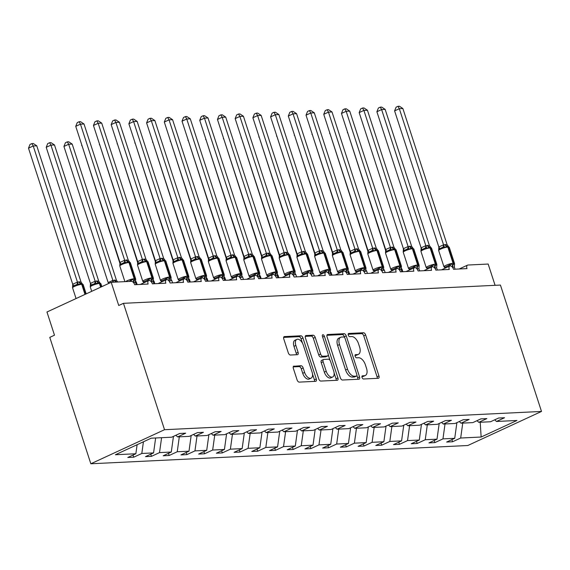 <?xml version="1.0" encoding="UTF-8"?>
<svg xmlns="http://www.w3.org/2000/svg" width="570" height="570" viewBox="0 0 570 570"><rect width="100%" height="100%" fill="white"/><g stroke="black" fill="none" stroke-linecap="round" stroke-linejoin="round"><path stroke-width="0.85" d="M362.036 377.454A1.703 0.926 65.2 0 0 363.525 379L378.302 378.288A2.437 1.325 65.2 0 0 378.587 378.216A2.437 1.325 65.2 0 0 378.957 375.944L365.641 334.968A2.437 1.325 65.2 0 0 363.51 332.759L348.733 333.471A1.703 0.926 65.2 0 0 348.534 333.521A1.703 0.926 65.2 0 0 348.277 335.117A1.703 0.926 65.2 0 0 349.766 336.663L351.683 336.571A7.788 4.232 65.2 0 1 358.494 343.639L359.606 347.052A7.788 4.232 65.2 0 1 358.423 354.333A7.788 4.232 65.2 0 1 357.525 354.554L355.609 354.647A1.703 0.926 65.2 0 0 355.416 354.69A1.703 0.926 65.2 0 0 355.153 356.286A1.703 0.926 65.2 0 0 356.649 357.832L358.559 357.739A7.788 4.232 65.2 0 1 365.377 364.807L366.489 368.22A7.788 4.232 65.2 0 1 365.299 375.509A7.788 4.232 65.2 0 1 364.401 375.723L362.492 375.815A1.703 0.926 65.2 0 0 362.292 375.865A1.703 0.926 65.2 0 0 362.036 377.454M294.006 366.068A2.437 1.325 65.2 0 0 293.728 366.132A2.437 1.325 65.2 0 0 293.358 368.412L297.091 379.905A2.437 1.325 65.2 0 0 299.221 382.114L315.637 381.323A2.437 1.325 65.2 0 0 315.915 381.252A2.437 1.325 65.2 0 0 316.286 378.979L302.976 338.003A2.437 1.325 65.2 0 0 300.846 335.794L284.43 336.585A2.437 1.325 65.2 0 0 284.145 336.656A2.437 1.325 65.2 0 0 283.774 338.929L288.292 352.816A2.437 1.325 65.2 0 0 290.422 355.024L297.447 354.69A2.437 1.325 65.2 0 0 297.725 354.618A2.437 1.325 65.2 0 0 298.096 352.346L295.858 345.456A6.512 3.534 65.2 0 1 296.849 339.371A6.512 3.534 65.2 0 1 303.304 345.099L312.068 372.075A6.512 3.534 65.2 0 1 311.078 378.159A6.512 3.534 65.2 0 1 304.622 372.431L303.162 367.935A2.437 1.325 65.2 0 0 301.031 365.726L293.493 366.303M541.5 411.447L164.53 429.709L90.837 463.773L467.813 445.512L541.5 411.447L500.432 285.057L123.462 303.318L118.738 305.499L111.2 282.307L131.392 281.331A3.719 2.016 65.2 0 1 134.648 284.708L148.114 284.052A3.719 2.016 65.2 0 1 148.677 280.575A3.719 2.016 65.2 0 1 152.368 283.846L165.827 283.197A3.719 2.016 65.2 0 1 166.397 279.72A3.719 2.016 65.2 0 1 170.081 282.991L183.547 282.335A3.719 2.016 65.2 0 1 184.11 278.858A3.719 2.016 65.2 0 1 187.794 282.129L201.26 281.48A3.719 2.016 65.2 0 1 201.823 278.003A3.719 2.016 65.2 0 1 205.513 281.274L218.973 280.618A3.719 2.016 65.2 0 1 219.543 277.141A3.719 2.016 65.2 0 1 223.226 280.411L236.685 279.763A3.719 2.016 65.2 0 1 237.255 276.286A3.719 2.016 65.2 0 1 240.939 279.557L254.405 278.908A3.719 2.016 65.2 0 1 254.968 275.424A3.719 2.016 65.2 0 1 258.659 278.702L272.118 278.046A3.719 2.016 65.2 0 1 272.681 274.569A3.719 2.016 65.2 0 1 276.372 277.839L289.831 277.191A3.719 2.016 65.2 0 1 290.401 273.707A3.719 2.016 65.2 0 1 294.084 276.984L307.551 276.329A3.719 2.016 65.2 0 1 308.113 272.852A3.719 2.016 65.2 0 1 311.797 276.122L325.263 275.474A3.719 2.016 65.2 0 1 325.826 271.997A3.719 2.016 65.2 0 1 329.517 275.267L342.976 274.612A3.719 2.016 65.2 0 1 343.546 271.135A3.719 2.016 65.2 0 1 347.23 274.405L360.696 273.757A3.719 2.016 65.2 0 1 361.259 270.28A3.719 2.016 65.2 0 1 364.943 273.55L378.409 272.895A3.719 2.016 65.2 0 1 378.972 269.418A3.719 2.016 65.2 0 1 382.662 272.695L396.122 272.04A3.719 2.016 65.2 0 1 396.692 268.563A3.719 2.016 65.2 0 1 400.375 271.833L413.841 271.185A3.719 2.016 65.2 0 1 414.404 267.701A3.719 2.016 65.2 0 1 418.088 270.978L431.554 270.322A3.719 2.016 65.2 0 1 432.117 266.846A3.719 2.016 65.2 0 1 435.808 270.116L449.267 269.467A3.719 2.016 65.2 0 1 449.83 265.983A3.719 2.016 65.2 0 1 453.521 269.261L466.98 268.605A3.719 2.016 -114.8 0 1 467.55 265.128A3.719 2.016 -114.8 0 1 467.977 265.029L488.169 264.045L495.081 285.314M164.53 429.709L123.462 303.318M340.354 377.81A2.437 1.325 65.2 0 0 342.485 380.019L358.901 379.228A2.437 1.325 65.2 0 0 359.178 379.157A2.437 1.325 65.2 0 0 359.549 376.884L346.239 335.908A2.437 1.325 65.2 0 0 344.109 333.699L327.693 334.49A2.437 1.325 65.2 0 0 327.408 334.562A2.437 1.325 65.2 0 0 327.038 336.834L340.354 377.81M337.269 380.276L320.853 381.066A2.437 1.325 65.2 0 1 318.723 378.858L305.406 337.882A2.437 1.325 65.2 0 1 305.777 335.609A2.437 1.325 65.2 0 1 306.062 335.538L313.087 335.203A2.437 1.325 65.2 0 1 315.217 337.411L320.618 354.027A2.437 1.325 65.2 0 0 322.748 356.236L327.408 356.008A2.437 1.325 65.2 0 0 327.686 355.944A2.437 1.325 65.2 0 0 328.056 353.664L322.435 336.364A1.703 0.926 65.2 0 1 322.698 334.775A1.703 0.926 65.2 0 1 324.387 336.272L337.917 377.931A2.437 1.325 65.2 0 1 337.547 380.204A2.437 1.325 65.2 0 1 337.269 380.276M137.114 444.707L135.859 453.756L115.397 454.746L151.2 438.195L171.663 437.204L179.742 433.471L185.692 433.179L177.612 436.912L175.859 435.266M177.612 436.912L189.375 436.349L197.455 432.609L203.405 432.324L195.332 436.057L193.572 434.404M195.332 436.057L207.095 435.487L215.168 431.754L221.124 431.469L213.045 435.202L211.285 433.549M213.045 435.202L224.808 434.632L232.881 430.899L238.837 430.607L230.757 434.34L229.005 432.687M230.757 434.34L242.521 433.77L250.601 430.036L256.55 429.751L248.477 433.485L246.717 431.832M248.477 433.485L260.233 432.915L268.313 429.182L274.263 428.889L266.19 432.623L264.43 430.977M266.19 432.623L277.953 432.053L286.026 428.319L291.983 428.034L283.903 431.768L282.15 430.115M283.903 431.768L295.666 431.198L303.746 427.464L309.695 427.172L301.615 430.906L299.863 429.26M301.615 430.906L313.379 430.336L321.459 426.602L327.408 426.317L319.335 430.051L317.576 428.398M319.335 430.051L331.099 429.481L339.171 425.747L345.128 425.455L337.048 429.196L335.295 427.543M337.048 429.196L348.812 428.626L356.891 424.885L362.841 424.6L354.761 428.334L353.008 426.681M354.761 428.334L366.524 427.764L374.604 424.03L380.553 423.745L372.481 427.479L370.721 425.826M372.481 427.479L384.244 426.909L392.317 423.175L398.273 422.883L390.194 426.617L388.434 424.964M390.194 426.617L401.957 426.047L410.03 422.313L415.986 422.028L407.906 425.761L406.154 424.108M407.906 425.761L419.67 425.192L427.749 421.458L433.699 421.166L425.626 424.899L423.866 423.253M425.626 424.899L437.382 424.329L445.462 420.596L451.411 420.311L443.339 424.044L441.579 422.391M443.339 424.044L455.102 423.474L463.175 419.741L469.131 419.449L461.052 423.182L459.299 421.536M461.052 423.182L472.815 422.612L480.895 418.879L486.844 418.594L478.764 422.327L477.012 420.674M133.038 455.059L133.729 457.204L141.809 453.471L153.572 452.901L155.638 437.981M143.426 441.786L141.809 453.471M150.751 454.205L151.449 456.342L159.522 452.608L171.285 452.039L173.458 436.371M161.595 437.689L159.522 452.608M168.464 453.342L169.162 455.487L177.242 451.753L189.005 451.184L191.171 435.516M179.308 436.834L177.242 451.753M186.183 452.487L186.874 454.625L194.954 450.891L206.718 450.321L208.891 434.661M197.02 435.979L194.954 450.891M203.896 451.625L204.594 453.77L212.667 450.036L224.43 449.466L226.604 433.799M214.74 435.117L212.667 450.036M221.609 450.77L222.307 452.908L230.387 449.174L242.15 448.604L244.316 432.944M232.453 434.262L230.387 449.174M239.329 449.908L240.02 452.053L248.1 448.319L259.863 447.749L262.036 432.081M250.166 433.399L248.1 448.319M257.041 449.053L257.74 451.198L265.812 447.457L277.576 446.887L279.749 431.226M267.879 432.545L265.812 447.457M274.754 448.198L275.453 450.336L283.532 446.602L295.288 446.032L297.462 430.364M285.599 431.682L283.532 446.602M292.474 447.336L293.165 449.481L301.245 445.747L313.008 445.177L315.174 429.509M303.311 430.827L301.245 445.747M310.187 446.481L310.878 448.618L318.958 444.885L330.721 444.315L332.894 428.647M321.024 429.965L318.958 444.885M327.9 445.619L328.598 447.764L336.671 444.03L348.434 443.46L350.607 427.792M338.744 429.11L336.671 444.03M345.612 444.764L346.311 446.901L354.39 443.168L366.154 442.598L368.32 426.937M356.457 428.255L354.39 443.168M363.332 443.902L364.023 446.046L372.103 442.313L383.867 441.743L386.04 426.075M374.169 427.393L372.103 442.313M381.045 443.047L381.743 445.184L389.816 441.451L401.579 440.881L403.752 425.22M391.889 426.538L389.816 441.451M398.758 442.185L399.456 444.329L407.536 440.596L419.299 440.026L421.465 424.358M409.602 425.676L407.536 440.596M416.478 441.33L417.169 443.474L425.249 439.741L437.012 439.171L439.185 423.503M427.315 424.821L425.249 439.741M434.19 440.475L434.889 442.612L442.961 438.879L454.725 438.309L446.645 442.042L452.601 441.757L460.681 438.024L481.144 437.026L480.211 422.256M445.028 423.959L442.961 438.879M478.764 422.327L490.528 421.757L498.607 418.024L504.557 417.739L496.484 421.472L494.724 419.819M451.903 439.613L452.601 441.757M462.747 423.104L460.681 438.024M111.2 282.307L46.961 312.004L54.492 335.196L49.775 337.383L90.837 463.773M133.729 457.204L127.78 457.489L135.859 453.756M151.449 456.342L145.493 456.634L153.572 452.901M169.162 455.487L163.212 455.772L171.285 452.039M186.874 454.625L180.925 454.917L189.005 451.184M204.594 453.77L198.638 454.055L206.718 450.321M222.307 452.908L216.358 453.2L224.43 449.466M240.02 452.053L234.07 452.338L242.15 448.604M257.74 451.198L251.783 451.483L259.863 447.749M275.453 450.336L269.496 450.628L277.576 446.887M293.165 449.481L287.216 449.766L295.288 446.032M310.878 448.618L304.929 448.911L313.008 445.177M328.598 447.764L322.641 448.049L330.721 444.315M346.311 446.901L340.361 447.194L348.434 443.46M364.023 446.046L358.074 446.331L366.154 442.598M381.743 445.184L375.787 445.476L383.867 441.743M399.456 444.329L393.507 444.614L401.579 440.881M417.169 443.474L411.219 443.759L419.299 440.026M434.889 442.612L428.932 442.904L437.012 439.171M496.484 421.472L516.947 420.475L481.144 437.026M456.898 422.641L454.725 438.309M361.907 376.628L362.513 376.592A7.788 4.232 65.2 0 0 363.411 376.378L365.299 375.509M358.423 354.333L356.535 355.21A7.788 4.232 65.2 0 1 355.63 355.423L355.024 355.452M377.205 378.338A2.437 1.325 65.2 0 0 377.069 376.813L363.753 335.837A2.437 1.325 65.2 0 0 361.622 333.628L348.149 334.284M344.601 337.561L344.344 336.777A2.437 1.325 65.2 0 0 342.214 334.569L326.902 335.31M357.803 379.278A2.437 1.325 65.2 0 0 357.661 377.753L356.906 375.43M356.336 376.115A1.703 0.926 65.2 0 0 356.528 376.065A1.703 0.926 65.2 0 0 356.791 374.469L345.099 338.502A1.703 0.926 65.2 0 0 343.61 336.956L341.594 337.055A7.788 4.232 65.2 0 0 340.696 337.269A7.788 4.232 65.2 0 0 339.506 344.558L347.501 369.139A7.788 4.232 65.2 0 0 354.319 376.207L356.336 376.115L354.447 376.984A1.703 0.926 65.2 0 0 354.64 376.941A1.703 0.926 65.2 0 0 354.804 376.82M340.696 337.269L338.801 338.145A7.788 4.232 65.2 0 0 337.618 345.427L339.506 344.558M354.447 376.984L352.424 377.084A7.788 4.232 65.2 0 1 345.605 370.016L337.618 345.427M305.271 336.364L311.199 336.072L313.087 335.203M327.686 355.944L325.798 356.813A2.437 1.325 65.2 0 1 325.52 356.884L320.853 357.112A2.437 1.325 65.2 0 1 318.723 354.903L313.329 338.281A2.437 1.325 65.2 0 0 311.199 336.072M328.242 354.832L330.009 360.261M334.098 372.851L336.029 378.801L337.917 377.931M326.218 371.27A6.512 3.534 65.2 0 0 332.673 376.998A6.512 3.534 65.2 0 0 333.664 370.913L330.572 361.409A2.437 1.325 65.2 0 0 328.441 359.2L323.781 359.421A2.437 1.325 65.2 0 0 323.504 359.492A2.437 1.325 65.2 0 0 323.133 361.765L326.218 371.27L324.33 372.146A6.512 3.534 65.2 0 0 330.778 377.874L332.673 376.998M321.893 360.297A2.437 1.325 65.2 0 0 321.608 360.361A2.437 1.325 65.2 0 0 321.238 362.641L323.133 361.765M324.33 372.146L321.238 362.641M336.172 380.325A2.437 1.325 65.2 0 0 336.029 378.801M311.078 378.159L309.189 379.036A6.512 3.534 65.2 0 1 302.734 373.307L301.274 368.811A2.437 1.325 65.2 0 0 299.143 366.603L293.215 366.888M296.849 339.371L294.961 340.24A6.512 3.534 65.2 0 0 293.97 346.332L295.858 345.456M296.35 354.74A2.437 1.325 65.2 0 0 296.208 353.215L293.97 346.332M302.485 343.176L301.088 338.872A2.437 1.325 65.2 0 0 298.951 336.663L283.639 337.411M314.54 381.373A2.437 1.325 65.2 0 0 314.398 379.848L312.502 374.013M347.671 132.582L385.776 250.928M347.365 132.725L347.565 132.247M445.248 268.107L444.08 266.853L445.199 267.073L448.74 265.435L449.986 264.124L452.901 264.573L454.554 263.903L454.347 266.967L452.573 267.401M445.455 244.48A2.729 2.237 87.2 0 0 447.372 246.233A1.24 1.019 -92.8 0 1 448.241 247.031A5.33 0.962 162 0 1 449.253 247.259L447.372 246.233L444.564 247.437L442.833 247.252L439.292 248.891L438.658 250.166L438.864 246.967L443.51 244.815L447.129 244.744L402.869 108.535L399.328 108.706L443.553 244.815M394.604 110.886L396.107 107.167L397.995 106.291L399.328 108.706L394.604 110.886L438.829 246.995M455.067 269.183L454.347 266.967M450.435 265.884L449.986 264.124M448.376 246.368L447.129 244.744M444.564 247.437L443.581 244.915M397.995 106.291L399.406 106.227L402.869 108.535M329.959 133.444L368.063 251.79M329.652 133.579L329.845 133.102M312.239 134.299L350.343 252.645M311.94 134.442L312.132 133.964M294.526 135.161L332.631 253.5M294.227 135.297L294.419 134.819M276.813 136.016L314.918 254.363M276.507 136.159L276.699 135.674M427.536 268.962L426.367 267.715L427.479 267.929L431.027 266.29L432.267 264.986L435.188 265.435L436.841 264.765L436.634 267.829L434.86 268.263M430.3 247.123L426.845 248.292L425.12 248.107L421.572 249.745L420.945 251.028L421.145 247.822L425.797 245.677L429.417 245.606L385.156 109.39L381.615 109.561L425.84 245.67M376.891 111.749L378.387 108.022L380.276 107.153L381.615 109.561L376.891 111.749L421.116 247.857M437.354 270.045L436.634 267.829M432.723 266.746L432.267 264.986M430.664 247.223L429.417 245.606M426.845 248.292L425.868 245.777M380.276 107.153L381.693 107.082L385.156 109.39M409.823 269.824L408.647 268.57L409.766 268.784L413.314 267.145L414.554 265.841L417.468 266.29L419.128 265.62L418.922 268.684L417.147 269.118M410.03 246.197A2.729 2.237 87.2 0 0 411.946 247.95A1.24 1.019 -92.8 0 1 412.815 248.748A5.33 0.962 162 0 1 413.82 248.976L411.946 247.95L409.132 249.154L407.407 248.969L403.859 250.608L403.225 251.883L403.432 248.684L408.077 246.532L411.697 246.461L367.443 110.252L363.895 110.423L408.12 246.532M359.171 112.603L360.675 108.884L362.563 108.008L363.895 110.423L359.171 112.603L403.396 248.712M419.641 270.9L418.922 268.684M415.003 267.601L414.554 265.841M412.951 248.085L411.697 246.461M409.132 249.154L408.156 246.632M362.563 108.008L363.981 107.944L367.443 110.252M392.089 270.665A2.729 1.261 -134.2 0 1 392.075 270.693L390.934 269.432L392.053 269.646L395.594 268.007L396.841 266.703L400.183 267.131L401.408 266.475L401.209 269.546L399.435 269.981M392.317 247.052A2.729 2.237 87.2 0 0 394.226 248.805A1.24 1.019 -92.8 0 1 395.096 249.603A5.33 0.962 162 0 1 396.107 249.838L394.226 248.805L391.419 250.009L389.688 249.824L386.147 251.463L385.512 252.738L385.719 249.539L390.365 247.394L393.984 247.323L349.724 111.107L346.182 111.278L390.407 247.387M341.459 113.466L342.962 109.739L344.85 108.87L346.182 111.278L341.459 113.466L385.683 249.575M401.921 271.762L401.209 269.546M397.29 268.463L396.841 266.703M395.231 248.94L393.984 247.323M391.419 250.009L390.443 247.494M344.85 108.87L346.261 108.799L349.724 111.107M374.362 271.555A2.729 1.261 -134.2 0 0 374.376 271.519L373.222 270.287L374.34 270.501L377.882 268.862L379.121 267.558L382.043 268.007L383.695 267.337L383.489 270.401L381.715 270.836M377.155 249.696L373.699 250.871L371.975 250.686L368.434 252.325L367.8 253.6L367.999 250.394L372.652 248.249L376.271 248.178L332.011 111.962L328.47 112.133L372.695 248.249M323.746 114.321L325.249 110.601L327.13 109.725L328.47 112.133L323.746 114.321L367.971 250.43M379.577 269.318L379.121 267.558M377.518 249.803L376.271 248.178M373.699 250.871L372.723 248.349M327.13 109.725L328.548 109.661L332.011 111.962M259.101 136.871L297.198 255.218M258.794 137.014L258.987 136.536M356.642 272.41A2.729 1.261 -134.2 0 0 356.663 272.382L355.502 271.142L356.62 271.363L360.169 269.724L361.409 268.413L364.323 268.862L365.983 268.192L365.776 271.263L364.002 271.69M359.442 250.558L355.986 251.726L354.262 251.541L350.714 253.18L350.08 254.455L350.286 251.256L354.932 249.104L358.559 249.04L314.298 112.824L310.75 112.995L354.975 249.104M306.026 115.176L307.529 111.456L309.417 110.587L310.75 112.995L306.026 115.176L350.251 251.285M361.865 270.18L361.409 268.413M359.805 250.658L358.559 249.04M355.986 251.726L355.01 249.211M309.417 110.587L310.835 110.516L314.298 112.824M241.381 137.733L279.485 256.08M241.082 137.876L241.274 137.391M338.965 273.251L337.789 272.004L338.908 272.218L342.449 270.579L343.696 269.275L346.61 269.724L348.263 269.054L348.063 272.118L346.289 272.553M339.171 249.632A2.729 2.237 87.2 0 0 341.081 251.384A1.24 1.019 -92.8 0 1 341.95 252.182A5.33 0.962 162 0 1 342.962 252.41L341.081 251.384L338.274 252.588L336.542 252.403L333.001 254.042L332.367 255.317L332.574 252.111L337.219 249.966L340.839 249.895L296.578 113.679L293.037 113.85L337.262 249.959M288.313 116.038L289.817 112.311L291.705 111.442L293.037 113.85L288.313 116.038L332.538 252.147M348.783 274.334L348.063 272.118M344.145 271.035L343.696 269.275M342.093 251.513L340.839 249.895M338.274 252.588L337.298 250.066M291.705 111.442L293.123 111.371L296.578 113.679M223.668 138.588L261.772 256.935M223.362 138.731L223.554 138.254M321.216 274.127A2.729 1.261 -134.2 0 0 321.231 274.099L320.076 272.859L321.195 273.08L324.736 271.441L325.976 270.13L328.897 270.579L330.55 269.909L330.344 272.973L328.569 273.408M321.452 250.487A2.729 2.237 87.2 0 0 323.368 252.239A1.24 1.019 -92.8 0 1 324.237 253.037A5.33 0.962 162 0 1 325.249 253.265L323.368 252.239L320.554 253.443L318.829 253.258L315.288 254.897L314.654 256.172L314.854 252.973L319.506 250.821L323.126 250.75L278.865 114.541L275.324 114.713L319.549 250.821M270.6 116.893L272.104 113.174L273.992 112.297L275.324 114.713L270.6 116.893L314.825 253.002M331.063 275.189L330.344 272.973M326.432 271.89L325.976 270.13M324.373 252.375L323.126 250.75M320.554 253.443L319.578 250.928M273.992 112.297L275.403 112.233L278.865 114.541M205.955 139.451L244.053 257.797M205.649 139.586L205.841 139.109M303.496 274.982A2.729 1.261 -134.2 0 0 303.518 274.954L302.357 273.721L303.475 273.935L307.023 272.296L308.263 270.992L311.184 271.441L312.837 270.771L312.631 273.835L310.857 274.27M306.297 253.13L305.228 253.116L302.841 254.306L301.117 254.113L297.568 255.752L296.934 257.034L297.141 253.828L301.786 251.684L305.413 251.612L261.153 115.397L257.604 115.567L301.829 251.676M252.888 117.755L254.384 114.028L256.272 113.159L257.604 115.567L252.888 117.755L297.113 253.864M308.719 272.752L308.263 270.992M306.66 253.23L305.413 251.612M302.841 254.306L301.865 251.783M256.272 113.159L257.69 113.088L261.153 115.397M188.235 140.305L226.34 258.652M187.936 140.448L188.129 139.971M285.819 275.83L284.644 274.576L285.762 274.79L289.304 273.158L290.55 271.847L293.464 272.296L295.118 271.626L294.918 274.69L293.144 275.125M288.577 253.992L285.128 255.161L283.397 254.975L279.856 256.614L279.222 257.889L279.428 254.69L284.074 252.538L287.693 252.467L243.433 116.259L239.892 116.43L284.117 252.538M235.168 118.61L236.671 114.891L238.559 114.014L239.892 116.43L235.168 118.61L279.393 254.719M290.999 273.607L290.55 271.847M288.947 254.092L287.693 252.467M285.128 255.161L284.152 252.638M238.559 114.014L239.977 113.95L243.433 116.259M170.523 141.168L208.627 259.514M170.216 141.303L170.416 140.826M268.099 276.685L266.931 275.438L268.05 275.652L271.591 274.013L272.838 272.709L276.179 273.137L277.405 272.488L277.198 275.552L275.424 275.987M268.306 253.059A2.729 2.237 87.2 0 0 270.223 254.811A1.24 1.019 -92.8 0 1 271.092 255.609A5.33 0.962 162 0 1 272.104 255.845L270.223 254.811L267.416 256.016L265.684 255.83L262.143 257.469L261.509 258.752L261.716 255.545L266.361 253.401L269.981 253.329L225.72 117.114L222.179 117.285L266.404 253.393M217.455 119.472L218.958 115.746L220.846 114.876L222.179 117.285L217.455 119.472L261.68 255.581M277.918 277.768L277.198 275.552M273.286 274.469L272.838 272.709M271.227 254.947L269.981 253.329M267.416 256.016L266.432 253.5M220.846 114.876L222.257 114.805L225.72 117.114M152.81 142.023L190.914 260.369M152.504 142.165L152.696 141.681M250.387 277.547L249.218 276.293L250.33 276.507L253.878 274.868L255.118 273.564L258.039 274.013L259.692 273.344L259.485 276.407L257.711 276.842M253.151 255.709L249.696 256.878L247.971 256.692L244.423 258.331L243.796 259.607L243.996 256.407L248.648 254.256L252.268 254.184L208.007 117.969L204.466 118.147L248.691 254.256M199.742 120.327L201.239 116.608L203.127 115.731L204.466 118.147L199.742 120.327L243.967 256.436M260.205 278.623L259.485 276.407M255.574 275.324L255.118 273.564M253.515 255.809L252.268 254.184M249.696 256.878L248.719 254.355M203.127 115.731L204.544 115.667L208.007 117.969M135.09 142.885L173.195 261.224M134.791 143.02L134.983 142.543M232.674 278.402L231.498 277.155L232.617 277.369L236.165 275.73L237.405 274.419L240.319 274.868L241.979 274.198L241.773 277.269L239.998 277.697M235.439 256.564L231.983 257.733L230.259 257.547L226.71 259.186L226.076 260.462L226.283 257.262L230.928 255.111L234.548 255.046L190.294 118.831L186.746 119.002L230.971 255.111M182.022 121.182L183.526 117.463L185.414 116.593L186.746 119.002L182.022 121.182L226.247 257.298M237.854 276.186L237.405 274.419M235.802 256.664L234.548 255.046M231.983 257.733L231.007 255.218M185.414 116.593L186.832 116.522L190.294 118.831M117.377 143.74L155.482 262.086M117.078 143.882L117.27 143.398M214.954 279.257L213.786 278.01L214.904 278.224L218.445 276.585L219.692 275.281L222.606 275.73L224.259 275.061L224.06 278.124L222.286 278.559M215.168 255.638A2.729 2.237 87.2 0 0 217.077 257.391A1.24 1.019 -92.8 0 1 217.947 258.189A5.33 0.962 162 0 1 218.958 258.417L217.077 257.391L214.27 258.595L212.539 258.41L208.998 260.048L208.364 261.324L208.57 258.117L213.216 255.973L216.835 255.902L172.575 119.686L169.034 119.857L213.258 255.973M164.31 122.044L165.813 118.325L167.701 117.449L169.034 119.857L164.31 122.044L208.535 258.153M224.772 280.34L224.06 278.124M220.141 277.041L219.692 275.281M218.082 257.519L216.835 255.902M214.27 258.595L213.294 256.072M167.701 117.449L169.112 117.377L172.575 119.686M99.665 144.595L137.769 262.941M99.358 144.737L99.55 144.26M197.241 280.119L196.073 278.865L197.191 279.086L200.733 277.447L201.972 276.137L204.894 276.585L206.547 275.916L206.34 278.979L204.566 279.414M197.448 256.493A2.729 2.237 87.2 0 0 199.365 258.246A1.24 1.019 -92.8 0 1 200.234 259.044A5.33 0.962 162 0 1 201.239 259.272L199.365 258.246L196.55 259.45L194.826 259.264L191.285 260.903L190.651 262.179L190.85 258.98L195.503 256.828L199.122 256.764L154.862 120.548L151.321 120.719L195.546 256.828M146.597 122.899L148.1 119.18L149.981 118.311L151.321 120.719L146.597 122.899L190.822 259.008M207.06 281.195L206.34 278.979M202.428 277.904L201.972 276.137M200.369 258.381L199.122 256.764M196.55 259.45L195.574 256.935M149.981 118.311L151.399 118.239L154.862 120.548M81.952 145.457L120.049 263.803M81.645 145.599L81.838 145.115M179.493 280.989A2.729 1.261 -134.2 0 0 179.514 280.96L178.353 279.728L179.472 279.941L183.02 278.303L184.26 276.999L187.174 277.447L188.834 276.778L188.627 279.841L186.853 280.276M179.735 257.355A2.729 2.237 87.2 0 0 181.652 259.108A1.24 1.019 -92.8 0 1 182.521 259.899A5.33 0.962 162 0 1 183.526 260.134L181.652 259.108L178.838 260.312L177.113 260.127L173.565 261.765L172.931 263.041L173.138 259.834L177.783 257.69L181.41 257.619L137.149 121.403L133.601 121.574L177.826 257.683M128.877 123.761L130.38 120.035L132.268 119.166L133.601 121.574L128.877 123.761L173.102 259.87M189.347 282.057L188.627 279.841M184.716 278.759L184.26 276.999M182.657 259.236L181.41 257.619M178.838 260.312L177.861 257.79M132.268 119.166L133.686 119.094L137.149 121.403M63.933 146.454L65.429 142.735L67.317 141.859L68.657 144.267L112.91 280.483L116.458 280.312L72.198 144.096L68.657 144.267L63.933 146.454L108.158 282.563L112.881 280.383M117.342 281.829L116.7 281.801A1.24 1.019 87.2 0 1 117.192 282.015M112.91 280.483L113.565 282.193M116.458 280.312L117.463 281.701M67.317 141.859L68.735 141.795L72.198 144.096M161.78 281.851A2.729 1.261 -134.2 0 0 161.795 281.822L160.64 280.583L161.759 280.803L165.3 279.165L166.547 277.854L169.461 278.303L171.114 277.633L170.915 280.697L169.14 281.131M164.573 259.998L161.125 261.167L159.393 260.982L155.852 262.62L155.218 263.896L155.425 260.697L160.07 258.545L163.69 258.474L119.429 122.265L115.888 122.436L160.113 258.545M111.164 124.616L112.668 120.897L114.556 120.021L115.888 122.436L111.164 124.616L155.389 260.725M166.996 279.613L166.547 277.854M164.944 260.098L163.69 258.474M161.125 261.167L160.149 258.652M114.556 120.021L115.974 119.957L119.429 122.265M99.629 282.692L92.433 284.387L90.901 285.314L90.267 286.589L90.473 283.39L95.119 281.238L98.738 281.174L54.485 144.958L50.937 145.129L95.162 281.238M46.213 147.309L47.716 143.59L49.604 142.721L50.937 145.129L46.213 147.309L90.438 283.418M95.197 281.345L96.173 283.86M98.738 281.174L99.743 282.563M49.604 142.721L51.022 142.65L54.485 144.958M144.096 282.692L142.928 281.445L144.046 281.658L147.587 280.02L148.827 278.716L151.748 279.165L153.401 278.495L153.195 281.559L151.421 281.993M144.303 259.065L145.977 259.336L101.716 123.12L98.175 123.291L142.429 259.507L144.303 259.065A2.729 2.237 87.2 0 0 146.219 260.818A1.24 1.019 -92.8 0 1 147.089 261.616A5.33 0.962 162 0 1 148.1 261.851L146.219 260.818L143.405 262.029L141.681 261.837L138.139 263.475L137.491 264.444M93.451 125.478L94.955 121.752L96.843 120.883L98.175 123.291L93.451 125.478L137.676 261.587L142.4 259.4M151.748 281.972A2.729 2.237 87.2 0 1 152.169 279.143A1.24 1.019 -92.8 0 0 152.368 277.854L147.089 261.616L146.668 261.637A5.33 0.962 162 0 0 139.557 263.668A5.33 0.962 162 0 0 137.534 265.164L137.676 261.587M153.914 283.774L153.195 281.559M149.283 280.476L148.827 278.716M147.224 260.953L145.977 259.336M143.405 262.029L142.429 259.507M96.843 120.883L98.254 120.812L101.716 123.12M81.909 283.546L74.72 285.249L73.188 286.176L72.554 287.451L72.761 284.245L77.406 282.1L81.026 282.029L36.765 145.813L33.224 145.984L77.449 282.093M28.5 148.172L30.003 144.445L31.892 143.576L33.224 145.984L28.5 148.172L72.725 284.28M77.484 282.2L78.461 284.722M81.026 282.029L82.03 283.418M31.892 143.576L33.302 143.505L36.765 145.813M130.665 281.366A2.729 1.261 45.8 0 0 129.875 280.875L131.114 279.571L134.036 280.02L135.689 279.35L135.482 282.414L133.708 282.848M126.59 259.927A2.729 2.237 87.2 0 0 128.507 261.68A1.24 1.019 -92.8 0 1 129.376 262.478A5.33 0.962 162 0 1 130.38 262.706L128.507 261.68L125.692 262.884L123.968 262.699L120.42 264.338L119.786 265.613L119.992 262.414L124.638 260.262L128.264 260.191L84.004 123.982L80.456 124.153L124.68 260.262M75.739 126.333L77.235 122.614L79.123 121.738L80.456 124.153L75.739 126.333L119.964 262.442M136.202 284.63L135.482 282.414M131.57 281.331L131.114 279.571M129.511 261.815L128.264 260.191M125.692 262.884L124.716 260.362M79.123 121.738L80.541 121.674L84.004 123.982M362.513 376.592L364.401 375.723M355.253 354.811L355.609 354.647M355.63 355.423L357.525 354.554M348.37 333.642L348.733 333.471M361.622 333.628L363.51 332.759M363.753 335.837L365.641 334.968M377.069 376.813L378.957 375.944M362.128 375.979L362.492 375.815M327.173 334.733L327.693 334.49M342.214 334.569L344.109 333.699M344.344 336.777L346.239 335.908M357.661 377.753L359.549 376.884M345.605 370.016L347.501 369.139M352.424 377.084L354.319 376.207M305.541 335.78L306.062 335.538M313.329 338.281L315.217 337.411M318.723 354.903L320.618 354.027M320.853 357.112L322.748 356.236M325.52 356.884L327.408 356.008M322.663 337.07L324.387 336.272M299.143 366.603L301.031 365.726M301.274 368.811L303.162 367.935M302.734 373.307L304.622 372.431M296.208 353.215L298.096 352.346M283.917 336.827L284.43 336.585M298.951 336.663L300.846 335.794M301.088 338.872L302.976 338.003M314.398 379.848L316.286 378.979M400.731 268.092L402.014 269.097A5.33 0.962 162 0 0 401.109 268.862M401.145 269.289L401.95 271.755M452.901 267.387A2.729 2.237 87.2 0 1 453.328 264.551A1.24 1.019 -92.8 0 0 453.521 263.262A5.33 0.962 -18 0 1 454.525 263.497L454.561 264.216M445.035 244.502A2.729 2.237 87.2 0 0 446.944 246.254A1.24 1.019 87.2 0 1 447.82 247.052A5.33 0.962 162 0 0 440.71 249.076A5.33 0.962 162 0 0 438.686 250.579L443.959 266.81A5.33 0.962 -18 0 1 445.982 265.314A5.33 0.962 -18 0 1 453.093 263.283L453.521 263.262L448.241 247.031L447.82 247.052L453.093 263.283A1.24 1.019 87.2 0 1 452.901 264.573A2.729 2.237 87.2 0 0 452.416 267.188M449.694 266.048A2.729 1.261 45.8 0 0 448.74 265.435M445.776 267.864A2.729 1.56 86.2 0 0 445.199 267.073M442.833 247.252A2.729 1.56 86.2 0 0 443.51 244.815M439.292 248.891A2.729 1.261 45.8 0 0 438.864 246.967M383.019 268.954L384.301 269.952A5.33 0.962 162 0 0 383.389 269.717M365.299 269.81L366.581 270.814A5.33 0.962 162 0 0 365.676 270.579M347.586 270.672L348.868 271.669A5.33 0.962 162 0 0 347.964 271.434M347.999 271.862L348.804 274.334M329.873 271.527L331.156 272.531A5.33 0.962 162 0 0 330.244 272.296M330.286 272.724L331.084 275.189M435.188 268.242A2.729 2.237 87.2 0 1 435.608 265.413A1.24 1.019 -92.8 0 0 435.801 264.124A5.33 0.962 -18 0 1 436.812 264.352L436.848 265.071M430.25 247.116L431.533 248.121A5.33 0.962 162 0 0 430.528 247.886A1.24 1.019 -92.8 0 0 429.659 247.088A2.729 2.237 87.2 0 1 427.742 245.335M427.315 245.357A2.729 2.237 87.2 0 0 429.231 247.109A1.24 1.019 87.2 0 1 430.101 247.907A5.33 0.962 162 0 0 422.997 249.931A5.33 0.962 162 0 0 420.974 251.434L426.246 267.665A5.33 0.962 -18 0 1 428.27 266.169A5.33 0.962 -18 0 1 435.38 264.145L435.801 264.124L430.528 247.886L430.101 247.907L435.38 264.145A1.24 1.019 87.2 0 1 435.188 265.435A2.729 2.237 87.2 0 0 434.696 268.05M431.982 266.91A2.729 1.261 45.8 0 0 431.027 266.29M428.063 268.719A2.729 1.56 86.2 0 0 427.479 267.929M425.12 248.107A2.729 1.56 86.2 0 0 425.797 245.677M421.572 249.745A2.729 1.261 45.8 0 0 421.145 247.822M417.475 269.104A2.729 2.237 87.2 0 1 417.896 266.268A1.24 1.019 -92.8 0 0 418.088 264.979A5.33 0.962 -18 0 1 419.093 265.214L419.128 265.934M409.602 246.219A2.729 2.237 87.2 0 0 411.519 247.971A1.24 1.019 87.2 0 1 412.388 248.769A5.33 0.962 162 0 0 405.277 250.793A5.33 0.962 162 0 0 403.254 252.289L408.533 268.527A5.33 0.962 -18 0 1 410.557 267.024A5.33 0.962 -18 0 1 417.66 265L418.088 264.979L412.815 248.748L412.388 248.769L417.66 265A1.24 1.019 87.2 0 1 417.468 266.29A2.729 2.237 87.2 0 0 416.983 268.905M414.269 267.765A2.729 1.261 45.8 0 0 413.314 267.145M410.343 269.582A2.729 1.56 86.2 0 0 409.766 268.784M407.407 248.969A2.729 1.56 86.2 0 0 408.077 246.532M403.859 250.608A2.729 1.261 45.8 0 0 403.432 248.684M399.755 269.959A2.729 2.237 87.2 0 1 400.183 267.131A1.24 1.019 -92.8 0 0 400.375 265.841A5.33 0.962 -18 0 1 401.38 266.069L401.415 266.788M391.889 247.074A2.729 2.237 87.2 0 0 393.806 248.826A1.24 1.019 87.2 0 1 394.675 249.624A5.33 0.962 162 0 0 387.564 251.648A5.33 0.962 162 0 0 385.541 253.151L390.813 269.382A5.33 0.962 -18 0 1 392.837 267.886A5.33 0.962 -18 0 1 399.948 265.862L400.375 265.841L395.096 249.603L394.675 249.624L399.948 265.862A1.24 1.019 87.2 0 1 399.755 267.145A2.729 2.237 87.2 0 0 399.271 269.767M396.549 268.627A2.729 1.261 45.8 0 0 395.594 268.007M392.63 270.437A2.729 1.56 86.2 0 0 392.053 269.646M389.688 249.824A2.729 1.56 86.2 0 0 390.365 247.394M386.147 251.463A2.729 1.261 45.8 0 0 385.719 249.539M382.043 270.821A2.729 2.237 87.2 0 1 382.463 267.986A1.24 1.019 -92.8 0 0 382.655 266.696A5.33 0.962 -18 0 1 383.667 266.931L383.703 267.651M377.105 249.689L378.387 250.693A5.33 0.962 162 0 0 377.383 250.465A1.24 1.019 -92.8 0 0 376.514 249.667A2.729 2.237 87.2 0 1 374.597 247.914M374.176 247.936A2.729 2.237 87.2 0 0 376.086 249.689A1.24 1.019 87.2 0 1 376.955 250.487A5.33 0.962 162 0 0 369.852 252.51A5.33 0.962 162 0 0 367.828 254.006L373.101 270.244A5.33 0.962 -18 0 1 375.124 268.741A5.33 0.962 -18 0 1 382.235 266.717L382.655 266.696L377.383 250.465L376.955 250.487L382.235 266.717A1.24 1.019 87.2 0 1 382.043 268.007A2.729 2.237 87.2 0 0 381.558 270.622M378.836 269.482A2.729 1.261 45.8 0 0 377.882 268.862M374.918 271.291A2.729 1.56 86.2 0 0 374.34 270.501M371.975 250.686A2.729 1.56 86.2 0 0 372.652 248.249M368.434 252.325A2.729 1.261 45.8 0 0 367.999 250.394M312.153 272.382L313.443 273.386A5.33 0.962 162 0 0 312.531 273.151M364.33 271.676A2.729 2.237 87.2 0 1 364.75 268.841A1.24 1.019 -92.8 0 0 364.943 267.558A5.33 0.962 -18 0 1 365.947 267.786L365.99 268.506M359.392 250.551L360.675 251.548A5.33 0.962 162 0 0 359.67 251.32A1.24 1.019 -92.8 0 0 358.801 250.522A2.729 2.237 87.2 0 1 356.884 248.769M356.457 248.791A2.729 2.237 87.2 0 0 358.373 250.543A1.24 1.019 87.2 0 1 359.243 251.341A5.33 0.962 162 0 0 352.132 253.365A5.33 0.962 162 0 0 350.108 254.868L355.388 271.099A5.33 0.962 -18 0 1 357.411 269.603A5.33 0.962 -18 0 1 364.515 267.572L364.943 267.558L359.67 251.32L359.243 251.341L364.515 267.572A1.24 1.019 87.2 0 1 364.323 268.862A2.729 2.237 87.2 0 0 363.838 271.484M361.123 270.344A2.729 1.261 45.8 0 0 360.169 269.724M357.205 272.154A2.729 1.56 86.2 0 0 356.62 271.363M354.262 251.541A2.729 1.56 86.2 0 0 354.932 249.104M350.714 253.18A2.729 1.261 45.8 0 0 350.286 251.256M294.441 273.244L295.723 274.248A5.33 0.962 162 0 0 294.818 274.013M346.61 272.538A2.729 2.237 87.2 0 1 347.037 269.703A1.24 1.019 -92.8 0 0 347.23 268.413A5.33 0.962 -18 0 1 348.234 268.641L348.27 269.368M338.744 249.646A2.729 2.237 87.2 0 0 340.661 251.406A1.24 1.019 87.2 0 1 341.53 252.196A5.33 0.962 162 0 0 334.419 254.227A5.33 0.962 162 0 0 332.395 255.723L337.675 271.961A5.33 0.962 -18 0 1 339.692 270.458A5.33 0.962 -18 0 1 346.802 268.434L347.23 268.413L341.95 252.182L341.53 252.196L346.802 268.434A1.24 1.019 87.2 0 1 346.61 269.724A2.729 2.237 87.2 0 0 346.125 272.339M343.411 271.199A2.729 1.261 45.8 0 0 342.449 270.579M339.485 273.009A2.729 1.56 86.2 0 0 338.908 272.218M336.542 252.403A2.729 1.56 86.2 0 0 337.219 249.966M333.001 254.042A2.729 1.261 45.8 0 0 332.574 252.111M276.728 274.099L278.01 275.103A5.33 0.962 162 0 0 277.098 274.868M277.141 275.296L277.946 277.761M328.897 273.393A2.729 2.237 87.2 0 1 329.317 270.558A1.24 1.019 -92.8 0 0 329.517 269.268A5.33 0.962 -18 0 1 330.522 269.503L330.557 270.223M321.031 250.508A2.729 2.237 87.2 0 0 322.941 252.261A1.24 1.019 87.2 0 1 323.817 253.059A5.33 0.962 162 0 0 316.706 255.082A5.33 0.962 162 0 0 314.683 256.586L319.955 272.816A5.33 0.962 -18 0 1 321.979 271.32A5.33 0.962 -18 0 1 329.089 269.289L329.517 269.268L324.237 253.037L323.817 253.059L329.089 269.289A1.24 1.019 87.2 0 1 328.897 270.579A2.729 2.237 87.2 0 0 328.413 273.194M325.691 272.054A2.729 1.261 45.8 0 0 324.736 271.441M321.772 273.871A2.729 1.56 86.2 0 0 321.195 273.08M318.829 253.258A2.729 1.56 86.2 0 0 319.506 250.821M315.288 254.897A2.729 1.261 45.8 0 0 314.854 252.973M259.015 274.961L260.298 275.966A5.33 0.962 162 0 0 259.386 275.73M259.428 276.151L260.226 278.623M311.184 274.256A2.729 2.237 87.2 0 1 311.605 271.42A1.24 1.019 -92.8 0 0 311.797 270.13A5.33 0.962 -18 0 1 312.809 270.358L312.844 271.085M306.247 253.123L307.529 254.127A5.33 0.962 162 0 0 306.525 253.892A1.24 1.019 -92.8 0 0 305.655 253.101A2.729 2.237 87.2 0 1 303.739 251.341M303.311 251.363A2.729 2.237 87.2 0 0 305.228 253.116A1.24 1.019 87.2 0 1 306.097 253.914A5.33 0.962 162 0 0 298.986 255.944A5.33 0.962 162 0 0 296.97 257.44L302.243 273.678A5.33 0.962 -18 0 1 304.266 272.175A5.33 0.962 -18 0 1 311.377 270.151L311.797 270.13L306.525 253.892L306.097 253.914L311.377 270.151A1.24 1.019 87.2 0 1 311.184 271.441A2.729 2.237 87.2 0 0 310.693 274.056M307.978 272.916A2.729 1.261 45.8 0 0 307.023 272.296M304.059 274.726A2.729 1.56 86.2 0 0 303.475 273.935M301.117 254.113A2.729 1.56 86.2 0 0 301.786 251.684M297.568 255.752A2.729 1.261 45.8 0 0 297.141 253.828M241.295 275.816L242.578 276.82A5.33 0.962 162 0 0 241.673 276.585M293.464 275.111A2.729 2.237 87.2 0 1 293.892 272.275A1.24 1.019 -92.8 0 0 294.084 270.985A5.33 0.962 -18 0 1 295.089 271.22L295.125 271.94M288.534 253.985L289.817 254.982A5.33 0.962 162 0 0 288.812 254.754A1.24 1.019 -92.8 0 0 287.935 253.956A2.729 2.237 87.2 0 1 286.026 252.204M285.599 252.225A2.729 2.237 87.2 0 0 287.515 253.978A1.24 1.019 87.2 0 1 288.384 254.776A5.33 0.962 162 0 0 281.274 256.799A5.33 0.962 162 0 0 279.25 258.296L284.53 274.533A5.33 0.962 -18 0 1 286.546 273.03A5.33 0.962 -18 0 1 293.657 271.007L294.084 270.985L288.812 254.754L288.384 254.776L293.657 271.007A1.24 1.019 87.2 0 1 293.464 272.296A2.729 2.237 87.2 0 0 292.98 274.911M290.265 273.771A2.729 1.261 45.8 0 0 289.304 273.158M286.339 275.588A2.729 1.56 86.2 0 0 285.762 274.79M283.397 254.975A2.729 1.56 86.2 0 0 284.074 252.538M279.856 256.614A2.729 1.261 45.8 0 0 279.428 254.69M223.583 276.678L224.865 277.676A5.33 0.962 162 0 0 223.96 277.44M223.996 277.868L224.801 280.34M275.752 275.966A2.729 2.237 87.2 0 1 276.179 273.137A1.24 1.019 -92.8 0 0 276.372 271.847A5.33 0.962 -18 0 1 277.376 272.075L277.412 272.809M267.886 253.08A2.729 2.237 87.2 0 0 269.795 254.833A1.24 1.019 87.2 0 1 270.672 255.631A5.33 0.962 162 0 0 263.561 257.654A5.33 0.962 162 0 0 261.537 259.158L266.81 275.388A5.33 0.962 -18 0 1 268.833 273.892A5.33 0.962 -18 0 1 275.944 271.869L276.372 271.847L271.092 255.609L270.672 255.631L275.944 271.869A1.24 1.019 87.2 0 1 275.752 273.151A2.729 2.237 87.2 0 0 275.267 275.773M272.546 274.633A2.729 1.261 45.8 0 0 271.591 274.013M268.627 276.443A2.729 1.56 86.2 0 0 268.05 275.652M265.684 255.83A2.729 1.56 86.2 0 0 266.361 253.401M262.143 257.469A2.729 1.261 45.8 0 0 261.716 255.545M205.87 277.533L207.152 278.538A5.33 0.962 162 0 0 206.24 278.303M206.283 278.73L207.081 281.195M258.039 276.828A2.729 2.237 87.2 0 1 258.459 273.992A1.24 1.019 -92.8 0 0 258.652 272.702A5.33 0.962 -18 0 1 259.663 272.937L259.699 273.657M253.101 255.695L254.384 256.7A5.33 0.962 162 0 0 253.379 256.471A1.24 1.019 -92.8 0 0 252.51 255.673A2.729 2.237 87.2 0 1 250.593 253.921M250.166 253.942A2.729 2.237 87.2 0 0 252.083 255.695A1.24 1.019 87.2 0 1 252.952 256.493A5.33 0.962 162 0 0 245.848 258.516A5.33 0.962 162 0 0 243.825 260.013L249.097 276.251A5.33 0.962 -18 0 1 251.121 274.747A5.33 0.962 -18 0 1 258.231 272.724L258.652 272.702L253.379 256.471L252.952 256.493L258.231 272.724A1.24 1.019 87.2 0 1 258.039 274.013A2.729 2.237 87.2 0 0 257.547 276.628M254.833 275.488A2.729 1.261 45.8 0 0 253.878 274.868M250.914 277.305A2.729 1.56 86.2 0 0 250.33 276.507M247.971 256.692A2.729 1.56 86.2 0 0 248.648 254.256M244.423 258.331A2.729 1.261 45.8 0 0 243.996 256.407M188.15 278.395L189.432 279.393A5.33 0.962 162 0 0 188.528 279.158M188.563 279.585L189.368 282.057M240.326 277.683A2.729 2.237 87.2 0 1 240.747 274.847A1.24 1.019 -92.8 0 0 240.939 273.564A5.33 0.962 -18 0 1 241.944 273.792L241.986 274.512M235.389 256.557L236.671 257.562A5.33 0.962 162 0 0 235.667 257.327A1.24 1.019 -92.8 0 0 234.797 256.529A2.729 2.237 87.2 0 1 232.881 254.776M232.453 254.797A2.729 2.237 87.2 0 0 234.37 256.55A1.24 1.019 87.2 0 1 235.239 257.348A5.33 0.962 162 0 0 228.128 259.371A5.33 0.962 162 0 0 226.105 260.875L231.384 277.106A5.33 0.962 -18 0 1 233.408 275.609A5.33 0.962 -18 0 1 240.512 273.586L240.939 273.564L235.667 257.327L235.239 257.348L240.512 273.586A1.24 1.019 87.2 0 1 240.319 274.868A2.729 2.237 87.2 0 0 239.835 277.49M237.12 276.35A2.729 1.261 45.8 0 0 236.165 275.73M233.194 278.16A2.729 1.56 86.2 0 0 232.617 277.369M230.259 257.547A2.729 1.56 86.2 0 0 230.928 255.111M226.71 259.186A2.729 1.261 45.8 0 0 226.283 257.262M170.437 279.25L171.72 280.255A5.33 0.962 162 0 0 170.815 280.02M222.606 278.545A2.729 2.237 87.2 0 1 223.034 275.709A1.24 1.019 -92.8 0 0 223.226 274.419A5.33 0.962 -18 0 1 224.231 274.647L224.267 275.374M214.74 255.659A2.729 2.237 87.2 0 0 216.657 257.412A1.24 1.019 87.2 0 1 217.526 258.203A5.33 0.962 162 0 0 210.416 260.233A5.33 0.962 162 0 0 208.392 261.73L213.665 277.968A5.33 0.962 -18 0 1 215.688 276.464A5.33 0.962 -18 0 1 222.799 274.441L223.226 274.419L217.947 258.189L217.526 258.203L222.799 274.441A1.24 1.019 87.2 0 1 222.606 275.73A2.729 2.237 87.2 0 0 222.122 278.345M219.4 277.205A2.729 1.261 45.8 0 0 218.445 276.585M215.481 279.015A2.729 1.56 86.2 0 0 214.904 278.224M212.539 258.41A2.729 1.56 86.2 0 0 213.216 255.973M208.998 260.048A2.729 1.261 45.8 0 0 208.57 258.117M152.724 280.105L154.007 281.11A5.33 0.962 162 0 0 153.095 280.875M153.138 281.302L153.936 283.774M204.894 279.4A2.729 2.237 87.2 0 1 205.314 276.564A1.24 1.019 -92.8 0 0 205.506 275.281A5.33 0.962 -18 0 1 206.518 275.51L206.554 276.229M197.028 256.514A2.729 2.237 87.2 0 0 198.937 258.267A1.24 1.019 87.2 0 1 199.806 259.065A5.33 0.962 162 0 0 192.703 261.089A5.33 0.962 162 0 0 190.679 262.592L195.952 278.823A5.33 0.962 -18 0 1 197.975 277.326A5.33 0.962 -18 0 1 205.086 275.296L205.506 275.281L200.234 259.044L199.806 259.065L205.086 275.296A1.24 1.019 87.2 0 1 204.894 276.585A2.729 2.237 87.2 0 0 204.409 279.207M201.687 278.06A2.729 1.261 45.8 0 0 200.733 277.447M197.769 279.877A2.729 1.56 86.2 0 0 197.191 279.086M194.826 259.264A2.729 1.56 86.2 0 0 195.503 256.828M191.285 260.903A2.729 1.261 45.8 0 0 190.85 258.98M135.005 280.967L136.294 281.972A5.33 0.962 162 0 0 135.382 281.737M135.425 282.164L136.223 284.63M187.181 280.262A2.729 2.237 87.2 0 1 187.601 277.426A1.24 1.019 -92.8 0 0 187.794 276.137A5.33 0.962 -18 0 1 188.798 276.365L188.841 277.091M179.308 257.369A2.729 2.237 87.2 0 0 181.224 259.129A1.24 1.019 87.2 0 1 182.094 259.92A5.33 0.962 162 0 0 174.983 261.951A5.33 0.962 162 0 0 172.959 263.447L178.239 279.685A5.33 0.962 -18 0 1 180.263 278.181A5.33 0.962 -18 0 1 187.366 276.158L187.794 276.137L182.521 259.899L182.094 259.92L187.366 276.158A1.24 1.019 87.2 0 1 187.174 277.447A2.729 2.237 87.2 0 0 186.689 280.062M183.975 278.922A2.729 1.261 45.8 0 0 183.02 278.303M180.056 280.732A2.729 1.56 86.2 0 0 179.472 279.941M177.113 260.127A2.729 1.56 86.2 0 0 177.783 257.69M173.565 261.765A2.729 1.261 45.8 0 0 173.138 259.834M114.784 280.048A2.729 2.237 -92.8 0 0 116.7 281.801L116.273 281.822A1.24 1.019 -92.8 0 1 116.764 282.036M108.186 282.528A2.729 1.261 -134.2 0 1 108.656 283.482M112.832 280.383A2.729 1.56 -93.8 0 1 112.532 282.243M114.356 280.07A2.729 2.237 -92.8 0 0 116.273 281.822M169.461 281.117A2.729 2.237 87.2 0 1 169.888 278.281A1.24 1.019 -92.8 0 0 170.081 276.992A5.33 0.962 -18 0 1 171.085 277.227L171.121 277.946M164.53 259.991L165.813 260.989A5.33 0.962 162 0 0 164.801 260.761A1.24 1.019 -92.8 0 0 163.932 259.963A2.729 2.237 87.2 0 1 162.023 258.21M161.595 258.231A2.729 2.237 87.2 0 0 163.512 259.984A1.24 1.019 87.2 0 1 164.381 260.782A5.33 0.962 162 0 0 157.27 262.806A5.33 0.962 162 0 0 155.247 264.309L160.526 280.54A5.33 0.962 -18 0 1 162.543 279.043A5.33 0.962 -18 0 1 169.653 277.013L170.081 276.992L164.801 260.761L164.381 260.782L169.653 277.013A1.24 1.019 87.2 0 1 169.461 278.303A2.729 2.237 87.2 0 0 168.977 280.917M166.262 279.777A2.729 1.261 45.8 0 0 165.3 279.165M162.336 281.594A2.729 1.56 86.2 0 0 161.759 280.803M159.393 260.982A2.729 1.56 86.2 0 0 160.07 258.545M155.852 262.62A2.729 1.261 45.8 0 0 155.425 260.697M99.579 282.684L100.862 283.682A5.33 0.962 162 0 0 99.857 283.454L99.429 283.475A5.33 0.962 162 0 0 92.319 285.499A5.33 0.962 162 0 0 90.295 287.002L90.26 286.275M97.071 280.903A2.729 2.237 -92.8 0 0 98.988 282.656A1.24 1.019 87.2 0 1 99.857 283.454L101.011 287.016M96.643 280.924A2.729 2.237 -92.8 0 0 98.56 282.677A1.24 1.019 -92.8 0 1 99.429 283.475L100.634 287.195M90.473 283.39A2.729 1.261 -134.2 0 1 90.901 285.314M95.119 281.238A2.729 1.56 -93.8 0 1 94.442 283.675M137.534 265.164L142.806 281.395A5.33 0.962 -18 0 1 144.83 279.899A5.33 0.962 -18 0 1 151.941 277.875L152.368 277.854A5.33 0.962 -18 0 1 153.373 278.082L153.408 278.808M143.882 259.086A2.729 2.237 87.2 0 0 145.792 260.839A1.24 1.019 87.2 0 1 146.668 261.637L151.941 277.875A1.24 1.019 87.2 0 1 151.748 279.165A2.729 2.237 87.2 0 0 151.264 281.78M148.542 280.639A2.729 1.261 45.8 0 0 147.587 280.02M144.623 282.449A2.729 1.56 86.2 0 0 144.046 281.658M141.681 261.837A2.729 1.56 86.2 0 0 142.358 259.407M138.139 263.475A2.729 1.261 45.8 0 0 137.705 261.552M81.873 283.539L83.149 284.544A5.33 0.962 162 0 0 82.137 284.316L81.717 284.33A5.33 0.962 162 0 0 74.606 286.361A5.33 0.962 162 0 0 72.582 287.857L72.547 287.137M79.358 281.765A2.729 2.237 -92.8 0 0 81.268 283.518A1.24 1.019 87.2 0 1 82.137 284.316L85.372 294.248M78.931 281.78A2.729 2.237 -92.8 0 0 80.847 283.539A1.24 1.019 -92.8 0 1 81.717 284.33L84.994 294.426M72.761 284.245A2.729 1.261 -134.2 0 1 73.188 286.176M77.406 282.1A2.729 1.56 -93.8 0 1 76.729 284.537M134.036 282.834A2.729 2.237 87.2 0 1 134.456 279.998A1.24 1.019 -92.8 0 0 134.648 278.709A5.33 0.962 -18 0 1 135.66 278.944L135.696 279.663M125.578 281.608A5.33 0.962 -18 0 1 127.117 280.754A5.33 0.962 -18 0 1 134.228 278.73L134.648 278.709L129.376 262.478L128.948 262.499A5.33 0.962 162 0 0 121.838 264.523A5.33 0.962 162 0 0 119.821 266.019L124.894 281.644M126.162 259.948A2.729 2.237 87.2 0 0 128.079 261.701A1.24 1.019 87.2 0 1 128.948 262.499L134.228 278.73A1.24 1.019 87.2 0 1 134.036 280.02A2.729 2.237 87.2 0 0 133.544 282.635M123.968 262.699A2.729 1.56 86.2 0 0 124.638 260.262M120.42 264.338A2.729 1.261 45.8 0 0 119.992 262.414M441.493 269.845L449.83 265.983M459.206 268.983L467.55 265.128M423.781 270.7L432.117 266.846M406.061 271.555L414.404 267.701M388.348 272.417L396.692 268.563M370.635 273.272L378.972 269.418M352.923 274.134L361.259 270.28M335.203 274.989L343.546 271.135M317.49 275.852L325.826 271.997M299.777 276.707L308.113 272.852M282.057 277.562L290.401 273.707M264.345 278.424L272.681 274.569M246.632 279.279L254.968 275.424M228.912 280.141L237.255 276.286M211.199 280.996L219.543 277.141M193.487 281.858L201.823 278.003M175.774 282.713L184.11 278.858M158.054 283.575L166.397 279.72M140.341 284.43L148.677 280.575M354.64 376.941L356.528 376.065M321.608 360.361L323.504 359.492M402.014 269.097L402.862 271.712M449.253 247.259L454.525 263.497M438.651 249.845L438.686 250.579M445.241 267.815L443.959 266.81M384.301 269.952L385.149 272.574M366.581 270.814L367.436 273.429M348.868 271.669L349.716 274.284M331.156 272.531L332.004 275.146M431.533 248.121L436.812 264.352M420.938 250.715L420.974 251.434M427.529 268.669L426.246 267.665M413.82 248.976L419.093 265.214M403.218 251.57L403.254 252.289M409.816 269.532L408.533 268.527M396.107 249.838L401.38 266.069M385.505 252.432L385.541 253.151M392.103 270.387L390.813 269.382M378.387 250.693L383.667 266.931M367.793 253.28L367.828 254.006M374.383 271.242L373.101 270.244M313.443 273.386L314.291 276.001M360.675 251.548L365.947 267.786M350.073 254.135L350.108 254.868M356.67 272.104L355.388 271.099M295.723 274.248L296.578 276.863M342.962 252.41L348.234 268.641M332.36 254.997L332.395 255.723M338.958 272.959L337.675 271.961M278.01 275.103L278.858 277.718M325.249 253.265L330.522 269.503M314.647 255.852L314.683 256.586M321.238 273.821L319.955 272.816M260.298 275.966L261.145 278.58M307.529 254.127L312.809 270.358M296.934 256.714L296.97 257.44M303.525 274.676L302.243 273.678M242.578 276.82L243.433 279.435M289.817 254.982L295.089 271.22M279.214 257.569L279.25 258.296M285.812 275.538L284.53 274.533M224.865 277.676L225.713 280.298M272.104 255.845L277.376 272.075M261.502 258.424L261.537 259.158M268.092 276.393L266.81 275.388M207.152 278.538L208 281.153M254.384 256.7L259.663 272.937M243.789 259.286L243.825 260.013M250.38 277.255L249.097 276.251M189.432 279.393L190.287 282.007M236.671 257.562L241.944 273.792M226.069 260.155L226.105 260.875M232.667 278.11L231.384 277.106M171.72 280.255L172.567 282.87M218.958 258.417L224.231 274.647M208.356 261.01L208.392 261.73M214.954 278.965L213.665 277.968M154.007 281.11L154.855 283.725M201.239 259.272L206.518 275.51M190.644 261.865L190.679 262.592M197.234 279.827L195.952 278.823M136.294 281.972L137.142 284.587M183.526 260.134L188.798 276.365M172.924 262.72L172.959 263.447M179.522 280.682L178.239 279.685M117.292 281.822L117.826 281.986M165.813 260.989L171.085 277.227M155.211 263.575L155.247 264.309M161.809 281.544L160.526 280.54M100.862 283.682L101.823 286.646M90.295 287.002L91.699 291.32M148.1 261.851L153.373 278.082M144.089 282.399L142.806 281.395M83.149 284.544L86.177 293.878M72.582 287.857L76.059 298.552M130.38 262.706L135.66 278.944M119.786 265.292L119.821 266.019"/></g></svg>
